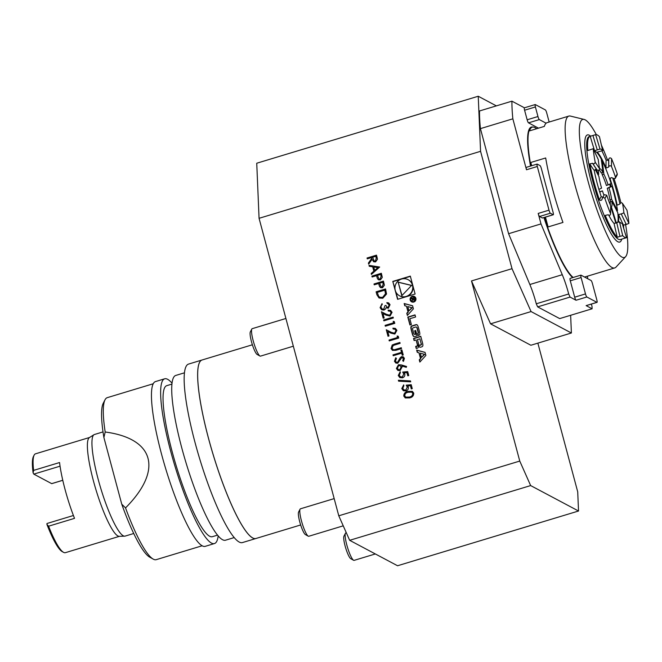 <?xml version="1.0" encoding="UTF-8"?>
<svg xmlns="http://www.w3.org/2000/svg" width="662" height="662" viewBox="0 0 662 662"><rect width="100%" height="100%" fill="white"/><g stroke="black" fill="none" stroke-linecap="round" stroke-linejoin="round"><path stroke-width="0.99" d="M519.761 461.066L530.651 485.577L578.53 511.014L397.548 565.753L349.668 540.316L338.779 515.797L519.761 461.066L471.501 280.936L512.016 268.681L480.571 151.317L259.065 218.311L256.74 163.233L478.237 96.247L480.571 151.317M338.779 515.797L259.065 218.311M392.781 281.416L397.581 299.332L415.115 294.027L410.316 276.112L392.781 281.416L394.957 288.508M379.682 267.026L371.44 274.416L371.192 273.489L373.84 271.155L372.681 266.827L369.264 266.29L369.015 265.354L379.682 267.026L369.015 265.354M373.997 283.973L383.455 281.11L384.399 285.198L382.495 287.755L380.609 287.639L379.583 286.572L378.59 283.51L374.229 284.825L373.997 283.973L383.472 281.16M389.074 305.008L386.848 302.592L388.668 302.923L390.034 304.702L388.329 308.235L386.087 307.706L385.557 308.98L384.026 310.064L381.701 309.824L380.096 307.681L382.024 303.651L382.255 304.512L381.147 305.654L381.064 307.4L382.288 309.071L383.72 309.228L384.928 305.687L385.896 305.389L387.146 307.276L388.106 307.375L389.132 305.041L388.147 303.75M383.646 319.978L393.104 317.115L393.336 317.975L383.877 320.83L383.646 319.978L393.112 317.164M395.926 330.57L394.858 329.171L393.145 329.014L392.914 328.162L395.388 328.377L396.902 330.321L394.866 334.053L390.952 333.151L387.791 331.53L388.983 335.973L388.015 336.263L386.277 329.775L391.176 332.291L394.56 333.226L395.984 330.603L394.891 329.196M394.188 344.19L399.898 342.469L400.121 343.321L393.211 345.456L392.003 348.212L393.054 349.553L394.147 349.793L401.304 347.732L401.536 348.593L395.826 350.314L392.467 350.363L391.043 348.551L392.235 344.968L399.906 342.511M394.453 361.287L395.744 357.753L396.439 358.415L395.421 360.989L396.381 362.263L397.531 362.379L400.278 357.621L401.577 356.653L403.249 356.801L404.408 358.341L403.489 361.369L402.703 360.773L403.415 358.539L401.842 357.497L397.746 363.239L395.843 363.049L394.453 361.287L395.81 357.786M407.701 371.614L408.752 375.536L407.784 375.826L406.915 372.582L404.292 372.814L404.772 373.881C405.119 375.826 404.35 377.141 402.488 377.828L399.84 377.613L398.267 375.503L400.146 371.779L400.378 372.64L399.244 375.255L400.469 376.802L402.297 376.959L403.762 374.022L402.711 372.061L407.701 371.614M411.218 384.713L412.269 388.635L411.301 388.933L410.423 385.681L407.8 385.921L408.288 386.989C408.628 388.933 407.866 390.249 405.996 390.928L403.357 390.721L401.776 388.602L403.663 384.887L403.894 385.739L402.761 388.362L403.977 389.91L405.806 390.059L407.279 387.129L406.228 385.168L411.218 384.713M425.889 355.444L425.062 352.358L416.655 350.107L417.25 352.333L418.963 352.788L420.486 358.49L419.261 359.838L419.857 362.064L425.889 355.444M422.902 345.283A10.625 10.286 -62 0 0 422.555 342.99L420.751 336.271L413.535 338.456L414.098 340.566L416.092 339.962L417.408 344.894A0.952 0.927 -62 0 1 416.754 346.069L415.662 346.4L416.224 348.502L417.325 348.171A1.498 1.448 -62 0 0 418.401 346.648A10.625 10.286 -62 0 0 418.243 345.233L418.425 345.175A10.625 10.286 -62 0 0 418.996 346.466A1.498 1.448 -62 0 0 420.668 347.161L421.826 346.814A1.498 1.448 -62 0 0 422.902 345.283M419.84 333.847A10.625 10.286 -62 0 0 419.485 331.554L418.409 327.533A10.625 10.286 -62 0 0 417.573 325.381A1.498 1.448 -62 0 0 415.901 324.686L411.913 325.894A1.498 1.448 -62 0 0 410.837 327.417A10.625 10.286 -62 0 0 411.193 329.717L412.269 333.739A10.625 10.286 -62 0 0 413.105 335.882A1.498 1.448 -62 0 0 414.776 336.577L417.134 335.866L415.686 330.479L414.652 330.793L415.529 334.078L414.95 334.252A0.952 0.927 -62 0 1 413.808 333.615L412.558 328.956A0.952 0.927 -62 0 1 413.212 327.781L415.728 327.02A0.952 0.927 -62 0 1 416.87 327.649L418.119 332.316A0.952 0.927 -62 0 1 417.722 333.367L418.301 335.51L418.765 335.369A1.498 1.448 -62 0 0 419.84 333.847M409.819 318.728L415.587 316.982L415.024 314.88L407.8 317.065L409.927 324.992L411.383 324.554L409.819 318.728M413.791 302.038A3.012 2.921 -62 0 0 414.437 296.51A3.012 2.921 -62 0 0 410.448 297.801A3.012 2.921 -62 0 0 413.791 302.038M406.774 313.242L407.37 315.46L413.402 308.84L412.575 305.761L404.168 303.51L404.763 305.728L406.476 306.192L407.999 311.893L406.774 313.242L407.577 315.236M403.787 396.108C403.77 393.509 405.144 391.945 407.9 391.416L412.335 391.333L413.725 393.104C413.758 395.727 412.393 397.324 409.637 397.903L405.235 397.928L403.853 396.141C403.837 393.542 405.202 391.978 407.957 391.449L407.9 391.416M410.465 380.923L410.705 381.825L398.607 381.171L398.358 380.261L410.465 380.923L398.358 380.261M401.52 364.969L406.6 366.516L406.269 367.336L401.768 365.97L402.124 366.93L400.08 370.604L397.895 370.439L396.389 368.502L398.491 364.737L401.52 364.969L406.6 366.533M401.486 352.308L400.924 350.231L401.9 349.933L403.241 354.956L402.273 355.254L401.718 353.169L393.228 355.734L392.996 354.882L401.544 352.341L400.924 350.231M397.117 336.023L398.243 336.288L398.714 338.059L389.256 340.913L389.033 340.061L397.514 337.496L397.117 336.023L398.243 336.313M393.187 321.327L394.304 321.591L394.775 323.362L385.325 326.217L385.094 325.365L393.576 322.799L393.187 321.327L394.304 321.616M391.101 312.572L390.034 311.173L388.321 311.016L388.089 310.155L390.563 310.379L392.078 312.323L390.042 316.055L386.128 315.153L382.967 313.523L384.159 317.967L383.19 318.257L381.453 311.769L386.351 314.293L389.736 315.22L391.159 312.605L390.067 311.19M376.893 294.764L376.099 291.81L385.557 288.946L386.542 294.011L382.81 298.248L379.053 298.008L376.893 294.764L376.099 291.81M371.903 276.128L381.353 273.274L382.297 277.361L380.393 279.918L378.507 279.803L377.481 278.735L376.496 275.665L372.127 276.989L371.903 276.128L381.37 273.323M367.046 258.006L376.496 255.143L377.009 257.055L377.464 259.264L375.577 261.912L373.682 261.771L372.11 259.297L368.684 264.13L368.403 263.071L371.821 258.238L371.639 257.543L367.269 258.867L367.046 258.006L376.512 255.193M153.195 559.1L149.761 557.189A81.749 14.647 73.2 0 1 121.758 504.196L125.532 507.903A84.62 15.16 73.2 0 0 153.195 559.1A84.62 15.16 73.2 0 0 156.249 559.655L202.183 545.761M578.53 511.014L577.719 491.866L537.867 343.139M530.651 485.577L349.668 540.316M252.388 344.778L202.009 360.012A93.226 16.707 73.2 0 0 212.974 454.091A93.226 16.707 73.2 0 0 255.954 538.487L242.474 542.567A93.226 16.707 73.2 0 1 199.494 458.17A93.226 16.707 73.2 0 1 188.496 364.1L201.976 360.02A93.226 16.707 73.2 0 0 201.976 360.02A93.226 16.707 73.2 0 0 213.007 454.082A93.226 16.707 73.2 0 0 255.979 538.479L300.672 524.966M105.018 399.815L103.222 403.307A81.749 14.647 73.2 0 0 103.893 437.516L105.192 431.996A84.62 15.16 73.2 0 1 105.018 399.815A84.62 15.16 73.2 0 1 107.252 397.663L153.195 383.77M125.532 507.903C163.092 470.136 154.643 438.608 105.192 431.996M172.004 383.149A86.052 15.425 73.2 0 0 167.618 379.301A86.052 15.425 73.2 0 0 164.648 378.805L155.462 381.585A86.052 15.425 73.2 0 0 165.608 468.415A86.052 15.425 73.2 0 0 205.286 546.324L214.471 543.543A86.052 15.425 73.2 0 0 218.187 535.856M164.648 378.805A86.052 15.425 73.2 0 0 174.793 465.643A86.052 15.425 73.2 0 0 214.471 543.543M171.897 384.101L166.716 385.673A78.886 14.134 73.2 0 0 176.026 465.27A78.886 14.134 73.2 0 0 212.394 536.683L217.566 535.119M184.425 372.822L175.72 375.453A86.052 15.425 73.2 0 0 185.873 462.291A86.052 15.425 73.2 0 0 225.543 540.2L234.249 537.561M199.535 362.404A93.201 16.699 73.2 0 0 212.982 454.091A93.201 16.699 73.2 0 0 252.603 537.858M121.758 504.196L103.893 437.516M512.016 268.681L531.073 311.57L490.559 323.826L471.501 280.936M490.559 323.826L530.874 345.25L571.389 333.003L570.644 315.286M531.073 311.57L571.389 333.003M478.237 96.247L496.368 105.879M524.436 107.807L511.941 101.17L479.52 110.968A126.219 22.616 73.2 0 0 480.43 128.627L508.59 233.711L529.857 284.511A28.681 5.139 -106.8 0 1 536.278 303.792L537.652 306.878L559.696 318.596L592.109 308.79L586.127 305.612L596.934 302.344A2.871 0.513 73.2 0 0 597.033 302.36A2.871 0.513 73.2 0 0 596.834 299.944L592.44 283.568A2.871 0.513 73.2 0 0 591.083 280.506L581.004 275.152A2.871 0.513 73.2 0 0 580.905 275.135A2.871 0.513 73.2 0 0 581.104 277.543L585.489 293.92A2.871 0.513 73.2 0 0 586.855 296.981L596.934 302.344M532.753 127.046A79.49 14.241 73.2 0 0 530.833 165.98M544.23 217.492A79.49 14.241 73.2 0 0 573.035 277.51M532.844 127.046A79.655 14.274 73.2 0 0 530.527 166.071M543.932 217.583A79.655 14.274 73.2 0 0 572.663 277.626M573.151 277.477A79.316 14.216 -106.8 0 1 544.263 217.484M530.866 165.972A79.316 14.216 -106.8 0 1 531.702 127.311L532.248 127.145A79.316 14.216 73.2 0 0 529.484 130.886L544.338 126.392A79.316 14.216 -106.8 0 1 547.102 122.652L568.823 116.09A79.316 14.216 -106.8 0 1 570.379 116.073L584.107 119.425A72.092 12.917 -106.8 0 1 596.305 134.634M544.801 217.318A79.316 14.216 73.2 0 0 548.095 226.934L562.957 222.44A79.316 14.216 -106.8 0 1 552.646 189.315A79.316 14.216 -106.8 0 1 545.678 157.97L530.816 162.463A79.316 14.216 73.2 0 0 531.404 165.806M625.499 224.046A72.092 12.917 -106.8 0 1 625.615 256.674L616.049 267.067A79.316 14.216 -106.8 0 1 614.741 267.928A79.316 14.216 -106.8 0 1 574.368 182.753A79.316 14.216 -106.8 0 1 568.823 116.09M536.617 128.726A79.316 14.216 73.2 0 0 532.248 127.145M614.146 178.98A72.092 12.917 -106.8 0 1 619.392 196.854A72.092 12.917 -106.8 0 1 620.931 202.804M625.615 256.674A72.092 12.917 -106.8 0 1 587.724 180.031A72.092 12.917 -106.8 0 1 584.107 119.425M601.543 145.4A72.092 12.917 -106.8 0 1 607.733 160.51M621.775 239.106A55.939 10.021 -106.8 0 1 591.274 181.918A55.939 10.021 -106.8 0 1 590.636 136.173M530.816 162.463L531.694 165.715M545.463 217.119L548.095 226.934M549.162 122.031L546.738 112.995A2.871 0.513 73.2 0 0 545.372 109.925L535.293 104.571A2.871 0.513 73.2 0 0 535.194 104.555A2.871 0.513 73.2 0 0 535.401 106.963L537.958 116.52A2.871 0.513 73.2 0 0 539.323 119.582L546.125 123.198M539.323 119.582L528.516 122.851L538.496 128.155M528.516 122.851A2.871 0.513 -106.8 0 1 527.151 119.789L537.958 116.52M535.401 106.963L524.594 110.231L527.151 119.789M524.594 110.231A2.871 0.513 -106.8 0 1 524.395 107.823A2.871 0.513 -106.8 0 1 524.494 107.84M511.941 101.17A126.219 22.616 73.2 0 0 512.851 118.821L480.43 128.627M537.304 166.493L549.005 210.16A2.871 0.513 73.2 0 0 550.362 213.23L553.2 214.736A2.871 0.513 73.2 0 0 553.3 214.753A2.871 0.513 73.2 0 0 553.101 212.337L541.4 168.669A2.871 0.513 73.2 0 0 540.035 165.608L537.205 164.102A2.871 0.513 73.2 0 0 537.105 164.085A2.871 0.513 73.2 0 0 537.304 166.493L526.497 169.762L512.851 118.821M526.497 169.762A2.871 0.513 -106.8 0 1 526.298 167.354A2.871 0.513 -106.8 0 1 526.398 167.37M542.567 217.947A2.871 0.513 -106.8 0 1 542.492 218.013A2.871 0.513 -106.8 0 1 542.393 217.997L553.2 214.736M550.362 213.23L539.563 216.491L542.393 217.997M539.563 216.491A2.871 0.513 -106.8 0 1 538.198 213.429L549.005 210.16M529.857 284.511L562.27 274.705L541.003 223.913L538.198 213.429M562.27 274.705A28.681 5.139 -106.8 0 1 568.691 293.986L570.065 297.072L576.048 300.25A2.871 0.513 -106.8 0 1 574.69 297.188L585.489 293.92M581.104 277.543L570.296 280.812L574.69 297.188M570.296 280.812A2.871 0.513 -106.8 0 1 570.098 278.404A2.871 0.513 -106.8 0 1 570.197 278.421M591.389 304.065A28.681 5.139 -106.8 0 0 592.01 306.382L592.109 308.79M587.492 276.17L587.699 278.71M537.652 306.878L570.065 297.072M536.278 303.792L568.691 293.986M508.59 233.711L541.003 223.913M285.91 318.48L252.189 328.675A14.341 2.574 73.2 0 0 251.808 329.039A14.341 2.574 73.2 0 0 252.636 338.539A14.341 2.574 73.2 0 0 257.179 351.919A14.341 2.574 73.2 0 0 259.976 356.04A14.341 2.574 73.2 0 0 260.489 356.131L293.34 346.201M251.808 329.039L250.319 331.935A11.966 2.143 73.2 0 0 251.014 339.863A11.966 2.143 73.2 0 0 254.804 351.017A11.966 2.143 73.2 0 0 257.137 354.46L259.976 356.04M609.644 184.276A39.281 7.042 -106.8 0 1 610.405 186.758L611.216 186.527A38.727 6.943 73.2 0 0 610.405 183.912M621.452 239.205A53.788 9.64 -106.8 0 1 621.246 239.288L620.302 239.57A53.788 9.64 -106.8 0 1 592.92 181.81A53.788 9.64 -106.8 0 1 589.163 136.604L590.107 136.322A53.788 9.64 -106.8 0 1 590.231 136.289L592.929 135.47A126.467 22.665 73.2 0 0 597.281 149.885L597.372 149.86M606.682 195.174A38.727 6.943 73.2 0 0 610.678 205.832L610.604 213.677A53.788 9.64 -106.8 0 1 604.894 198.443L606.682 195.174L604.232 194.661L602.122 198.881C601.766 200.421 600.881 200.793 599.458 199.974A53.788 9.64 -106.8 0 1 593.864 181.529A53.788 9.64 -106.8 0 1 589.784 163.886L592.589 163.291C593.922 164.209 594.782 163.828 595.171 162.157A53.788 9.64 -106.8 0 1 593.26 148.942L598.258 159.484A38.727 6.943 73.2 0 0 599.598 168.727L595.171 162.157M592.639 163.373A126.467 22.665 73.2 0 0 597.008 169.869L592.589 163.291M590.107 136.322A53.788 9.64 -106.8 0 0 587.848 150.506L593.193 148.727M595.651 134.651L592.929 135.47L595.651 134.651A53.788 9.64 -106.8 0 1 599.441 136.67L602.652 150.481A38.727 6.943 73.2 0 0 600.004 149.074L595.651 134.651M602.048 151.159A53.788 9.64 -106.8 0 1 606.119 160.212A126.177 22.607 -106.8 0 0 606.044 168.057A38.727 6.943 -106.8 0 0 597.281 152.144L602.701 150.564L599.441 136.67M606.119 160.212L608.668 159.741M611.556 158.665A53.788 9.64 -106.8 0 1 617.257 173.899L615.478 177.168A38.727 6.943 73.2 0 0 611.481 166.51L611.556 158.665C610.298 157.482 609.371 157.647 608.775 159.145A126.467 22.665 73.2 0 0 608.692 166.882M615.478 177.168L615.23 178.492L617.249 174.809L617.257 173.899M612.706 178.053A53.788 9.64 -106.8 0 1 619.905 203.813M626.98 210.185L622.371 203.184L626.98 210.185A53.788 9.64 -106.8 0 1 628.9 223.4L623.902 212.858A38.727 6.943 73.2 0 0 622.561 203.606C621.601 202.34 620.699 202.498 619.847 204.078L617.141 205.154A38.727 6.943 -106.8 0 0 610.107 178.905A126.177 22.607 -106.8 0 0 610.877 177.813M623.902 212.858L621.27 213.917A126.467 22.665 73.2 0 0 626.277 224.459L628.9 223.4M626.277 224.459L623.505 225.105A53.788 9.64 -106.8 0 1 623.712 228.225M621.246 239.288A53.788 9.64 -106.8 0 1 621.122 239.313L626.509 237.691A53.788 9.64 -106.8 0 1 622.719 235.672L619.508 221.861A38.727 6.943 73.2 0 0 622.156 223.268L626.509 237.691M619.508 221.861L616.752 222.556A126.467 22.665 73.2 0 0 619.963 236.367L622.719 235.672M619.963 236.367L617.29 237.277A53.788 9.64 -106.8 0 1 605.233 215.398L608.088 214.794C609.669 215.638 610.505 215.266 610.604 213.677L610.678 205.832M602.031 199.461L602.122 198.881C602.751 197.185 603.678 197.036 604.894 198.443M594.236 150.828A38.727 6.943 -106.8 0 1 594.468 150.737A38.727 6.943 -106.8 0 1 594.575 150.704A126.177 22.607 -106.8 0 1 590.231 136.289M599.458 199.974A126.177 22.607 -106.8 0 1 601.245 196.705A38.727 6.943 -106.8 0 1 598.92 189.448A38.727 6.943 -106.8 0 1 594.211 170.457A126.177 22.607 -106.8 0 1 589.784 163.886M617.29 237.277A126.177 22.607 -106.8 0 1 614.071 223.466A38.727 6.943 -106.8 0 1 608.817 215.249M623.505 225.105A126.177 22.607 -106.8 0 1 618.507 214.562A38.727 6.943 -106.8 0 1 618.515 221.712M594.211 170.457L596.603 169.447M597.008 169.869C598.34 170.779 599.209 170.407 599.598 168.727M598.258 159.484L593.193 148.718M594.575 150.704L599.664 149.165M606.044 168.057L608.701 167.047L608.767 159.012M608.701 166.99C609.297 165.492 610.223 165.326 611.481 166.51M615.23 178.492L612.946 178.335C611.705 177.275 610.761 177.466 610.107 178.905L610.447 178.161M621.27 213.917L618.507 214.562M626.533 237.683L622.156 223.268M616.752 222.556L614.071 223.466M602.693 197.144L601.245 196.705M608.138 184.996A20.083 3.6 73.2 0 0 603.901 174.18L602.172 174.702A20.083 3.6 -106.8 0 1 606.417 185.517L611.109 183.581A38.222 6.852 73.2 0 0 602.221 160.907L603.901 174.18M599.184 169.935A20.083 3.6 -106.8 0 1 601.245 172.923L602.966 172.401A20.083 3.6 73.2 0 0 599.623 168.678L599.524 168.355M598.622 170.316A20.083 3.6 73.2 0 0 598.671 174.445L597.952 174.66M595.204 169.398L598.936 176.539A20.083 3.6 73.2 0 0 601.584 188.116L598.903 189.39M599.664 191.864L602.428 190.855A20.083 3.6 73.2 0 0 603.893 195.091M610.778 207.165A20.083 3.6 73.2 0 0 610.935 207.173L615.867 223.202M610.778 207.132L611.407 206.949A20.083 3.6 73.2 0 0 611.895 201.397L610.174 201.918A20.083 3.6 -106.8 0 1 610.306 204.93M609.909 199.825L611.63 199.303A20.083 3.6 73.2 0 0 608.982 187.735L607.261 188.256A20.083 3.6 -106.8 0 1 609.909 199.825L610.885 201.703M602.966 172.401L601.295 159.128A38.222 6.852 73.2 0 0 594.964 151.333A38.222 6.852 73.2 0 0 594.459 151.292M598.671 174.445L595.957 169.257M602.428 190.855L599.747 192.129M609.09 215.299L609.172 215.953M611.407 206.949L616.339 222.986M617.886 221.836A38.222 6.852 73.2 0 0 617.77 212.676L611.895 201.397M611.63 199.303L617.505 210.574A38.222 6.852 73.2 0 0 611.953 186.32L608.982 187.735M601.353 160.783L602.221 160.907M616.852 211.137L617.505 210.574M611.216 186.527L611.953 186.32M607.261 188.256L610.405 186.758M602.172 174.702L601.923 172.716M60.052 466.18L33.803 474.124L33.1 472.842L33.63 470.384L59.563 462.539A51.636 9.251 73.2 0 0 74.516 518.354L48.591 526.199A51.636 9.251 73.2 0 0 63.527 552.331L62.154 551.57A50.486 9.045 -106.8 0 1 46.911 524.37L47.035 523.526M33.1 472.842A50.486 9.045 -106.8 0 1 33.414 456.54L34.134 455.142A51.636 9.251 73.2 0 0 33.63 470.384M51.818 483.591L62.766 480.273M33.803 474.124L51.686 483.632M63.527 552.331A51.636 9.251 73.2 0 0 65.389 552.671L119.466 536.319M48.591 526.199L46.911 524.37M89.577 437.474L35.491 453.826A51.636 9.251 73.2 0 0 34.134 455.142M133.741 533.498L125.143 536.096A53.068 9.508 -106.8 0 1 124.679 536.17L119.234 536.319A51.636 9.251 -106.8 0 1 95.882 489.508A51.636 9.251 -106.8 0 1 89.378 437.599L93.987 434.702A53.068 9.508 -106.8 0 1 94.418 434.512L103.015 431.905M124.679 536.17A53.068 9.508 -106.8 0 1 100.674 488.059A53.068 9.508 -106.8 0 1 93.987 434.702M334.178 498.61L300.449 508.813A14.341 2.574 73.2 0 0 300.076 509.177L298.587 512.065A11.966 2.143 73.2 0 0 300.316 523.832A11.966 2.143 73.2 0 0 305.397 534.59L308.235 536.17A14.341 2.574 73.2 0 0 308.757 536.27L343.239 525.835M300.076 509.177A14.341 2.574 73.2 0 0 302.145 523.278A14.341 2.574 73.2 0 0 308.235 536.17M346.317 532.761L345.812 532.91A14.341 2.574 73.2 0 0 345.432 533.274L343.942 536.17A11.966 2.143 73.2 0 0 345.672 547.937A11.966 2.143 73.2 0 0 350.761 558.695L353.599 560.275A14.341 2.574 73.2 0 0 354.112 560.366L375.337 553.953M345.432 533.274A14.341 2.574 73.2 0 0 347.5 547.383A14.341 2.574 73.2 0 0 353.599 560.275M395.909 292.083L397.837 299.257M410.382 276.352L393.096 281.582M399.567 295.815L399.881 295.98A9.127 8.846 -62 0 0 413.005 288.756A9.127 8.846 -62 0 0 408.446 279.852L408.131 279.687A9.127 8.846 -62 0 0 396.042 283.601A9.127 8.846 -62 0 0 406.178 296.435A9.127 8.846 -62 0 0 408.131 279.687M398.152 282.136L401.793 295.715L411.607 285.405L398.152 282.136L402 295.492M411.532 285.479L398.466 282.302M424.367 354.236L421.437 357.447L420.287 353.144L424.681 354.402L421.437 357.447M418.963 352.788L420.8 358.663L419.576 360.004L420.064 361.833M425.087 352.449L416.969 350.272L417.54 352.407M418.425 345.175L418.74 345.341A10.625 10.286 -62 0 0 419.311 346.631A1.498 1.448 -62 0 0 419.749 347.136M416.092 339.962L417.722 345.059A0.952 0.927 -62 0 1 417.068 346.234L415.976 346.565L416.472 348.427M420.817 336.519L413.849 338.621L414.346 340.483M419.865 338.82L417.441 339.548L418.756 344.48A0.952 0.927 -62 0 0 419.898 345.117L420.527 344.927A0.952 0.927 -62 0 0 421.181 343.752L419.865 338.82L421.181 343.752M419.212 345.051L419.526 345.225A0.952 0.927 -62 0 0 420.213 345.283L419.898 345.117M421.495 343.917A0.952 0.927 -62 0 1 420.842 345.092L420.213 345.283M417.722 333.367L418.55 335.435M418.036 333.532A0.952 0.927 -62 0 0 418.434 332.481L418.119 332.316M416.423 327.078L416.737 327.251A0.952 0.927 -62 0 1 417.184 327.822L418.434 332.481M414.255 334.186L414.577 334.351A0.952 0.927 -62 0 0 415.264 334.418L414.95 334.252M415.753 330.719L414.966 330.959L415.844 334.244L415.264 334.418M417.134 324.885A1.498 1.448 -62 0 0 416.216 324.86L412.227 326.06A1.498 1.448 -62 0 0 411.152 327.591A10.625 10.286 -62 0 0 411.507 329.883L412.583 333.905A10.625 10.286 -62 0 0 413.419 336.048A1.498 1.448 -62 0 0 413.858 336.553M415.082 315.12L408.115 317.23L410.175 324.918M411.88 301.326L412.194 301.491A2.441 2.358 -62 0 0 415.703 299.563A2.441 2.358 -62 0 0 414.486 297.188L414.172 297.023A2.441 2.358 -62 0 0 410.937 298.065A2.441 2.358 -62 0 0 413.642 301.491A2.441 2.358 -62 0 0 414.172 297.023M414.594 296.601A3.012 2.921 -62 0 0 411.772 301.913M414.255 300.101L414.933 298.785L414.586 297.495L411.119 298.545L412.749 298.446L411.805 301.094L413.08 299.572L414.255 300.101L413.08 299.572L413.667 300.134M412.749 298.446L413.187 299.075L412.012 300.879M412.939 299.911L412.327 300.052M414.652 297.735L411.466 298.835M414.28 297.983L414.536 298.926A0.596 0.579 118 0 1 413.692 299.621A0.596 0.579 118 0 1 413.411 299.274L413.154 298.322L414.28 297.983L414.851 299.1A0.596 0.579 118 0 1 414.007 299.795L413.692 299.621M406.476 306.192L408.313 312.059L407.089 313.407M412.6 305.852L404.482 303.676L405.053 305.811M411.88 307.64L408.95 310.85L407.8 306.547L412.194 307.805L408.95 310.85M407.957 391.449L412.36 391.35M405.268 397.945L403.853 396.141M405.814 397.134L409.472 397.076C411.615 396.67 412.732 395.462 412.823 393.46L411.756 392.161M412.765 393.427L411.731 392.144L408.131 392.268C405.963 392.64 404.846 393.832 404.763 395.843L405.781 397.117L409.406 397.043C411.557 396.637 412.674 395.429 412.765 393.427L412.823 393.46M411.35 388.917L410.423 385.681M403.381 390.737L401.776 388.602M401.842 388.635L403.721 384.92M404.01 389.926L405.806 390.059M405.872 390.092L407.279 387.129M407.337 387.162L406.228 385.168M406.286 385.201L411.226 384.754M398.656 381.171L398.425 380.294M407.833 375.809L406.915 372.582M399.873 377.63L398.267 375.503M398.325 375.536L400.212 371.812M400.502 376.819L402.297 376.959M402.355 376.992L403.762 374.022M403.828 374.055L402.711 372.061M402.777 372.094L407.718 371.655M397.928 370.455L396.389 368.502M396.447 368.535L398.491 364.737M398.557 364.77L401.586 365.002M398.483 369.653L399.865 369.801L401.172 367.079L400.154 365.747M399.807 369.768L401.106 367.046L400.121 365.73L398.69 365.606L397.374 368.254L398.45 369.636L399.865 369.801M396.414 362.28L397.531 362.379M397.589 362.412L398.367 361.758M398.425 361.791L400.278 357.621M400.336 357.654L401.577 356.653M401.635 356.686L403.274 356.818M403.497 361.361L402.703 360.773M402.769 360.807L403.415 358.539M403.481 358.572L402.703 357.579M395.876 363.066L394.519 361.32M400.99 350.264L401.908 349.983M402.322 355.237L401.718 353.169M393.278 355.717L392.996 354.882M393.062 354.915L401.544 352.341M393.079 349.569L394.147 349.793M394.213 349.826L401.321 347.782M392.5 350.38L391.043 348.551M391.11 348.584L392.235 344.968M392.301 345.001L394.246 344.223M389.306 340.905L389.033 340.061M389.091 340.094L397.514 337.496M397.581 337.529L397.183 336.056M393.195 329.006L392.914 328.162M392.98 328.195L395.421 328.393M388.064 336.246L386.277 329.775M386.335 329.808L391.176 332.291M391.242 332.324L394.56 333.226M394.626 333.259L395.984 330.603M385.375 326.209L385.094 325.365M385.152 325.398L393.576 322.799M393.642 322.833L393.245 321.36M383.927 320.813L383.712 320.011M388.371 311.008L388.089 310.155M388.155 310.188L390.597 310.395M383.24 318.248L381.453 311.769M381.511 311.802L386.351 314.293M386.418 314.326L389.736 315.22M389.802 315.253L391.159 312.605M387.138 303.453L386.848 302.592M386.914 302.625L388.702 302.939M381.734 309.841L380.096 307.681M380.154 307.714L382.04 303.709M382.346 309.104L383.72 309.228M383.778 309.262L384.928 305.687M384.994 305.72L385.913 305.439M387.179 307.292L388.106 307.375M388.164 307.408L389.132 305.041M376.165 291.843L385.565 288.996M379.078 298.024L376.959 294.797M379.773 297.238L382.644 297.428L385.582 293.82L384.879 290.13L377.299 292.372L378.565 296.129L379.74 297.221L382.578 297.395L385.516 293.787L384.812 290.097M380.642 287.656L379.583 286.572M379.649 286.605L378.59 283.51M374.278 284.809L374.063 284.006M381.113 286.803L382.322 286.936L383.248 284.039L382.777 282.293L379.566 283.212L381.08 286.787L382.264 286.903L383.182 284.006L382.719 282.26M378.54 279.819L377.481 278.735M377.547 278.768L376.496 275.665M372.176 276.973L371.961 276.162M380.22 279.091L381.147 276.203L380.675 274.457L377.464 275.375L378.978 278.95L380.22 279.091L381.08 276.17L380.617 274.424M379.036 278.983L380.162 279.058M371.481 274.382L371.192 273.489M371.258 273.522L373.84 271.155M373.906 271.188L372.681 266.827M369.322 266.298L369.073 265.388M374.692 270.41L377.911 267.671L373.773 267.001L374.692 270.41L377.853 267.638M373.716 261.788L372.11 259.297M368.726 264.072L368.403 263.071M368.461 263.104L371.821 258.238M371.887 258.271L371.639 257.543M367.327 258.85L367.104 258.039M375.412 261.085L376.297 258.122L375.817 256.335L372.607 257.253L374.187 260.944L375.412 261.085L376.239 258.089L375.759 256.293M374.245 260.977L375.346 261.051M586.855 296.981L576.048 300.25M614.741 267.928L584.571 277.047M524.395 107.823L535.194 104.555M526.298 167.354L537.105 164.085M553.3 214.753L542.492 218.013M580.905 275.135L570.098 278.404M586.226 305.629L597.033 302.36M594.964 151.333L594.41 151.193M73.424 515.508L46.961 523.51M62.774 480.306L51.76 483.641"/></g></svg>
